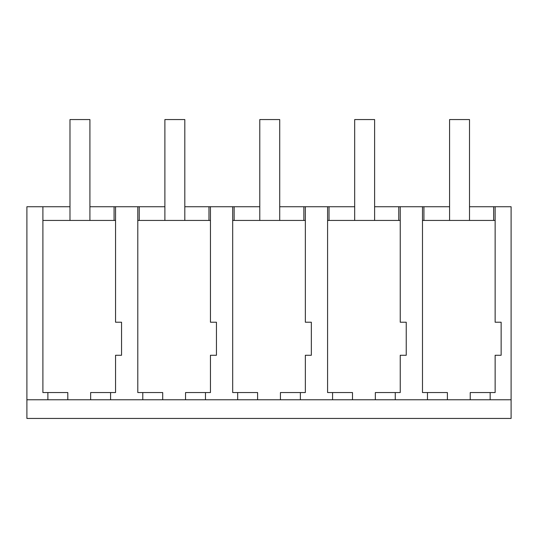 <?xml version="1.0" encoding="UTF-8"?>
<svg xmlns="http://www.w3.org/2000/svg" width="538" height="538" viewBox="0 0 538 538"><rect width="100%" height="100%" fill="white"/><g stroke="black" fill="none" stroke-linecap="round" stroke-linejoin="round"><path stroke-width="0.81" d="M26.9 399.761L47.882 399.761L47.882 392.558L67.808 392.558L67.808 399.761L511.1 399.761L511.1 418.443L26.9 418.443L26.9 206.733L69.987 206.733M42.899 206.733L42.899 392.558L47.882 392.558M47.882 399.761L67.808 399.761M42.899 220.432L115.549 220.432M90.646 399.761L90.646 392.558L115.549 392.558L115.549 355.262L121.548 355.262L121.548 322.222L115.549 322.222L115.549 206.733L89.913 206.733M427.468 399.761L427.468 392.558L422.491 392.558L422.491 220.432L495.135 220.432L495.135 206.733L469.506 206.733M142.778 399.761L142.778 392.558L137.795 392.558L137.795 220.432L210.445 220.432L210.445 206.733L184.81 206.733M234.131 220.432L234.131 206.733L232.692 206.733L232.692 392.558L232.692 220.432L305.342 220.432L305.342 206.733L279.713 206.733M332.571 399.761L332.571 392.558L327.588 392.558L327.588 220.432L400.238 220.432M423.924 220.432L423.924 206.733L422.491 206.733L422.491 220.432M423.924 206.733L449.58 206.733M139.234 220.432L139.234 206.733L137.795 206.733L137.795 392.558M139.234 206.733L164.89 206.733M234.131 206.733L259.787 206.733M329.027 220.432L329.027 206.733L327.588 206.733L327.588 220.432M329.027 206.733L354.683 206.733M374.609 206.733L422.491 206.733M115.549 206.733L137.795 206.733M110.572 399.761L110.572 392.558M495.135 206.733L511.1 206.733L511.1 399.761M495.135 220.432L495.135 322.222L501.14 322.222L501.14 355.262L495.135 355.262L495.135 392.558L490.158 392.558L490.158 399.761M470.232 399.761L470.232 392.558L490.158 392.558M447.394 399.761L447.394 392.558L427.468 392.558M400.238 206.733L400.238 322.222L406.237 322.222L406.237 355.262L400.238 355.262L400.238 392.558L395.262 392.558L395.262 399.761M375.336 399.761L375.336 392.558L395.262 392.558M352.498 399.761L352.498 392.558L332.571 392.558M305.342 206.733L327.588 206.733M305.342 220.432L305.342 322.222L311.341 322.222L311.341 355.262L305.342 355.262L305.342 392.558L300.365 392.558L300.365 399.761M280.439 399.761L280.439 392.558L300.365 392.558M257.601 399.761L257.601 392.558L237.675 392.558L237.675 399.761M210.445 206.733L232.692 206.733M210.445 220.432L210.445 322.222L216.444 322.222L216.444 355.262L210.445 355.262L210.445 392.558L205.469 392.558L205.469 399.761M232.692 392.558L237.675 392.558M185.543 399.761L185.543 392.558L205.469 392.558M162.705 399.761L162.705 392.558L142.778 392.558M493.662 220.432L493.662 206.733M398.766 220.432L398.766 206.733L398.766 220.432M303.869 220.432L303.869 206.733M208.973 220.432L208.973 206.733M114.076 220.432L114.076 206.733M89.913 220.432L89.913 119.557L69.987 119.557L69.987 220.432M184.81 220.432L184.81 119.557L164.89 119.557L164.89 220.432M279.713 220.432L279.713 119.557L259.787 119.557L259.787 220.432M374.609 220.432L374.609 119.557L354.683 119.557L354.683 220.432M469.506 220.432L469.506 119.557L449.58 119.557L449.58 220.432"/></g></svg>
